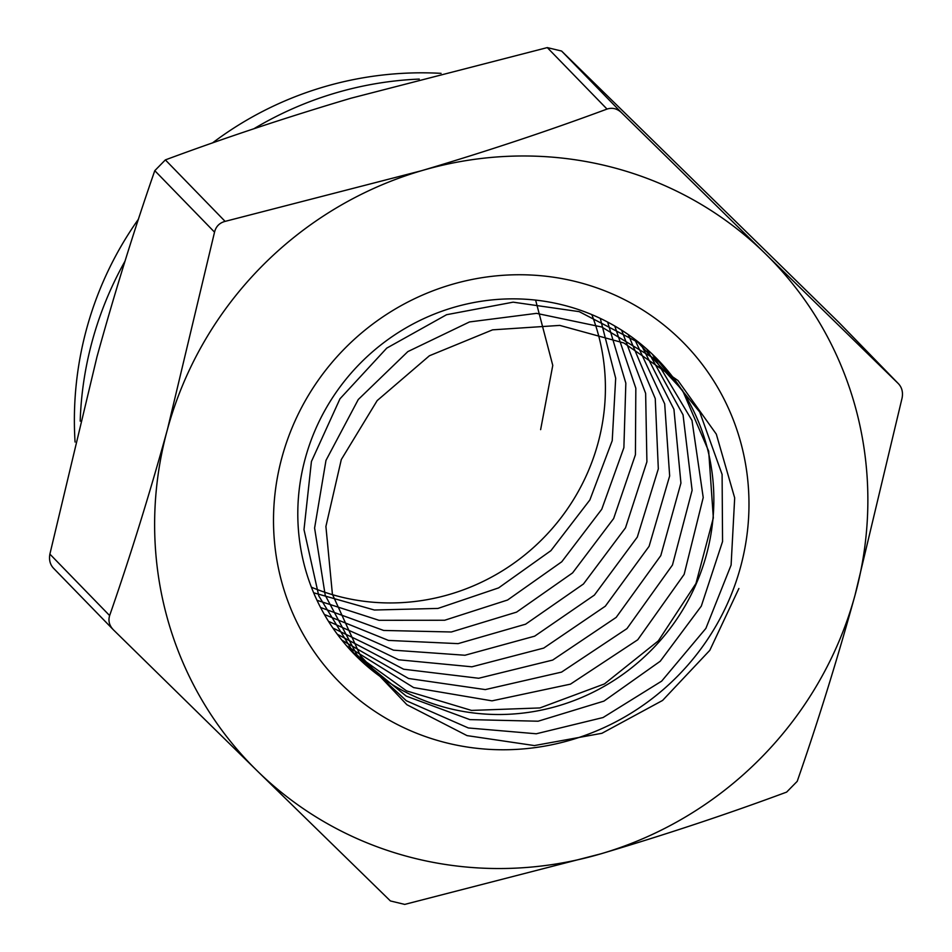 <?xml version="1.0" encoding="UTF-8"?>
<svg xmlns="http://www.w3.org/2000/svg" width="952" height="952" viewBox="0 0 952 952"><rect width="100%" height="100%" fill="white"/><g stroke="black" fill="none" stroke-linecap="round" stroke-linejoin="round"><path stroke-width="1.43" d="M282.054 457.008A241.677 233.526 -44.2 0 1 680.573 339.828A241.677 233.526 -44.2 0 1 571.117 739.93A241.677 233.526 -44.2 0 1 282.054 457.008M167.457 429.388A362.51 350.276 -44.2 0 1 421.438 170.741A362.51 350.276 -44.2 0 1 765.229 253.613L621.358 112.526C617.027 108.54 612.255 107.386 607.031 109.075C548.09 130.959 486.222 151.523 421.438 170.741L225.112 221.376C219.484 222.863 215.949 226.457 214.533 232.145L167.457 429.388C149.595 494.088 130.317 556.158 109.635 615.587C108.064 620.787 109.313 625.523 113.383 629.808L257.254 770.906A362.51 350.276 -44.2 0 1 167.457 429.388M601.045 853.777A362.51 350.276 -44.2 0 1 257.254 770.906L390.403 900.949L404.719 904.4L601.045 853.777C665.972 834.499 727.84 813.948 786.638 792.1L797.217 781.33C817.899 721.902 837.177 659.831 855.039 595.131A362.51 350.276 -44.2 0 1 601.045 853.777M855.039 595.131A362.51 350.276 135.8 0 0 765.229 253.613L898.379 383.656L838.89 322.454L898.379 383.656C901.901 387.393 903.15 392.141 902.115 397.888L855.039 595.131M113.383 629.808L53.621 568.344C50.099 564.631 48.849 559.895 49.885 554.112L96.961 356.869C115.061 291.407 134.339 229.337 154.783 170.67L165.362 159.9C224.303 138.004 286.171 117.453 350.955 98.223L547.281 47.6L561.597 51.051L838.617 322.192M311.387 587.194A211.463 204.335 135.8 0 0 597.927 443.465A211.463 204.335 135.8 0 0 591.811 314.6M706.372 555.016A211.463 204.335 135.8 0 0 657.451 359.285A211.463 204.335 135.8 0 0 455.865 306.77A211.463 204.335 135.8 0 0 305.283 458.34A211.463 204.335 135.8 0 0 354.192 654.072A211.463 204.335 135.8 0 0 555.778 706.598A211.463 204.335 135.8 0 0 706.372 555.016M738.895 588.491L709.811 650.323L662.58 700.446L601.926 733.29L534.381 745.571L467.015 735.61L406.897 704.718L360.463 655.821L332.415 594.298L325.905 526.468L341.304 459.554L377.17 400.602L429.411 355.762L492.577 329.844L559.788 325.405L623.893 342.994L678.014 380.562L716.309 434.136L734.682 497.908L731.1 565.072L705.884 628.391L661.664 681.132L603.068 717.534L536.273 733.778L468.336 727.959L406.349 700.755L356.964 654.881L325.215 595.238L314.6 528.051L325.977 460.411L358.285 399.507L407.849 351.597L469.491 321.943L536.5 313.363L601.7 327L658.201 361.046L699.744 412.097L722.104 474.441L722.556 541.521L701.303 606.126L660.248 661.235L603.937 701.112L538.118 721.211L469.836 719.605L406.266 696.126L354.037 653.477L318.789 595.904L303.997 529.621L311.423 461.518L339.971 398.805L386.75 348.123L446.583 314.707L513.14 302.165L579.232 311.649L637.804 342.196L682.56 390.403L708.681 451.165L713.334 517.888L695.96 583.493L658.344 640.863L604.437 683.929L539.903 707.943L471.514 710.418L406.552 690.89L351.752 651.513M652.489 354.358L691.997 420.439L703.219 497.527L684.155 574.377L637.733 639.78L570.45 684.143L491.994 700.851L413.632 687.582L346.683 645.896M646.777 349.098L683.048 414.846L692.116 490.316L672.469 565.012L626.963 628.606L561.549 672.112L485.306 689.593L408.563 678.49L341.899 640.172M640.815 344.017L673.933 409.3L680.93 483.092L660.795 555.611L616.194 617.384L552.684 660.069L478.666 678.264L403.636 669.22L337.341 634.282M634.639 339.174L664.686 403.862L669.661 475.94L649.097 546.305L605.317 606.198L543.735 648.086L471.894 666.805L398.626 659.772L332.879 628.022M628.249 334.557L655.25 398.567L658.32 468.86L637.316 537.083L594.369 595.107L534.655 636.174L464.969 655.25L393.497 650.168L328.5 621.347M621.62 330.165L645.634 393.354L646.908 461.791L625.5 527.836L583.445 584.004L525.587 624.203L458.09 643.635L388.464 640.41L324.37 614.48M614.766 326L635.829 388.226L635.424 454.735L613.635 518.554L572.58 572.902L516.567 612.136L451.343 631.985L383.644 630.45L320.55 607.483M607.65 322.073L625.833 383.18L623.881 447.69L601.759 509.249L561.763 561.775L507.594 600.01L444.667 620.252L378.991 620.299L316.992 600.295M600.272 318.385L615.682 378.23L612.219 440.681L589.859 499.967L550.899 550.673L498.622 587.884L437.979 608.423L374.386 610.018L313.648 592.787M535.619 300.094L552.767 365.401L540.629 429.649M607.031 109.075L547.281 47.6M165.362 159.9L225.112 221.376M561.597 51.051L621.358 112.526M49.885 554.112L109.635 615.587M214.533 232.145L154.783 170.67M80.194 421.141A347.397 335.687 -44.2 0 1 92.308 340.804A347.397 335.687 -44.2 0 1 125.009 261.157M253.875 128.758A347.397 335.687 -44.2 0 1 419.261 79.087M441.062 73.352A347.397 347.397 0 0 0 212.439 142.978M138.445 219.186A347.397 347.397 0 0 0 75.065 442.037"/></g></svg>
